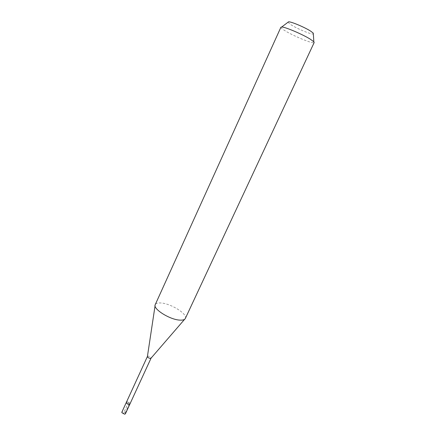 <?xml version="1.0" encoding="UTF-8"?>
<svg xmlns="http://www.w3.org/2000/svg" width="436" height="436" viewBox="0 0 436 436"><rect width="100%" height="100%" fill="white"/><g stroke="black" fill="none" stroke-linecap="round" stroke-linejoin="round"><path stroke-width="0.33" stroke-dasharray="2.18 1.64" d="M125.421 413.797C125.345 412.669 124.407 411.993 122.614 411.758L121.857 412.162M127.105 401.981C128.903 402.226 129.841 402.902 129.933 404.009C129.841 402.902 128.903 402.226 127.105 401.981L126.353 402.363M147.433 356.441L148.158 356.152C149.951 356.474 150.921 357.133 151.079 358.12L151.079 358.12M185.333 318.471C187.905 314.182 171.141 303.603 161.08 302.993C157.892 302.731 155.946 303.282 155.249 304.633M280.909 27.239C280.762 27.79 282.114 28.94 284.959 30.694C293.831 36.248 313.898 44.428 314.171 42.537M287.945 22.285L290.97 24.759C297.308 28.847 311.718 34.798 313.353 33.97M121.867 412.679L123.29 413.737L125.154 412.87L129.656 403.093L128.14 403.18L123.29 413.737L125.018 414.129M184.624 319.305L185.316 318.498M155.074 305.712L155.232 304.66"/><path stroke-width="0.65" d="M126.353 402.363C126.44 403.469 127.388 404.145 129.181 404.39L129.933 404.009L151.069 358.136L150.36 358.414C148.594 358.103 147.619 357.455 147.423 356.463L121.857 412.162L121.867 412.679L124.663 414.195L125.421 413.797L129.933 404.009L129.181 404.39C127.388 404.145 126.44 403.469 126.353 402.363L127.105 401.981M179.943 320.122C182.875 320.286 184.662 319.741 185.316 318.498L314.171 42.537L313.827 41.78L310.546 39.344C303.025 34.515 285.024 26.836 281.711 27.005L280.909 27.239L155.232 304.66C152.54 308.808 169.936 319.801 179.943 320.122M313.353 33.97L313.304 33.169L310.781 31.223C305.015 27.424 291.264 21.598 288.588 21.8L287.945 22.285M151.069 358.141L184.624 319.305M147.423 356.463L155.074 305.712M313.304 33.169L313.827 41.78M288.588 21.8L281.711 27.005"/></g></svg>
